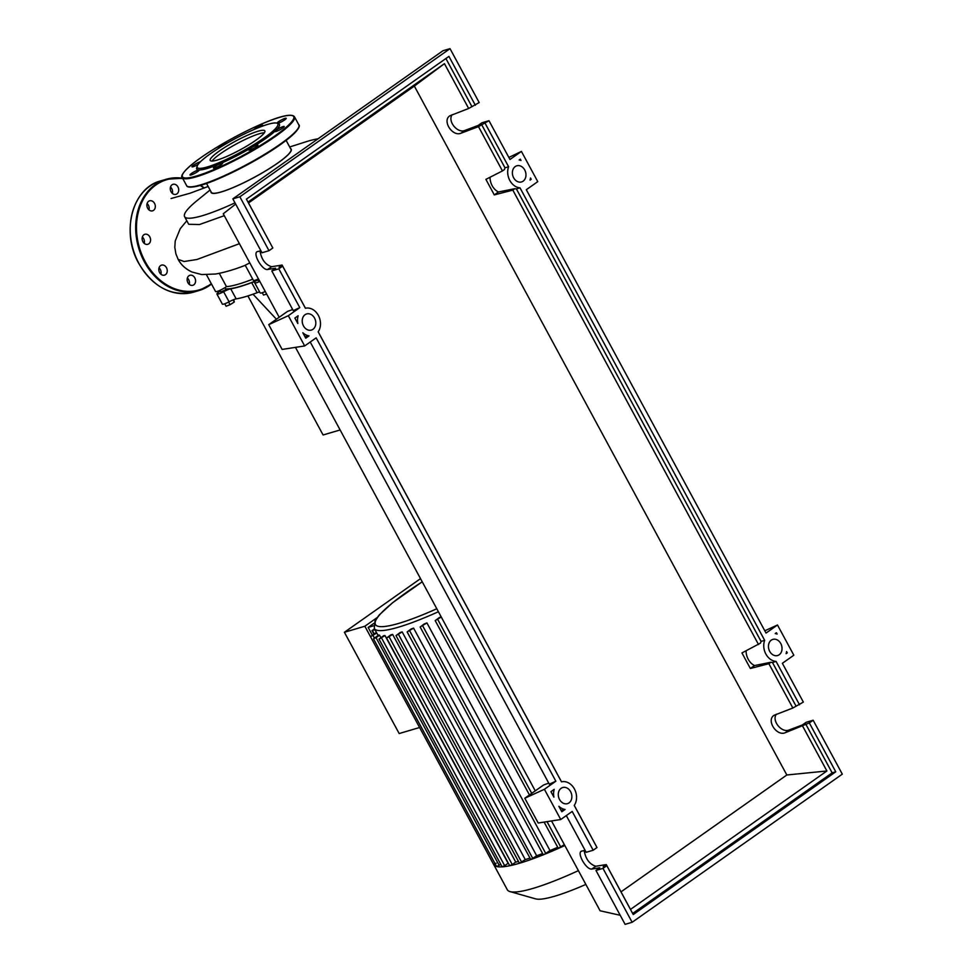 <?xml version="1.0" encoding="UTF-8"?>
<svg xmlns="http://www.w3.org/2000/svg" width="973" height="973" viewBox="0 0 973 973"><rect width="100%" height="100%" fill="white"/><g stroke="black" fill="none" stroke-linecap="round" stroke-linejoin="round"><path stroke-width="1.46" d="M258.125 279.969A80.601 12.783 151.6 0 1 240.282 286.366A80.601 12.783 151.6 0 1 225.639 288.823M224.982 287.619L225.845 289.212L224.994 290.088L220.749 291.973L219.886 290.38M340.124 429.957L323.085 434.98L247.896 295.926M253.029 294.199L276.417 319.229M259.426 292.022A58.003 9.207 151.6 0 1 258.636 292.204M224.763 303.771L226.101 306.24L230.054 304.695L234.274 302.056L233.812 299.587M228.619 302.044L230.054 304.695M233.106 299.879L234.274 302.056M262.26 292.727L263.525 295.05L266.675 294.114L265.24 291.474A7.249 1.155 -28.4 0 1 260.192 292.946L254.744 282.875A7.249 1.155 -28.4 0 0 259.803 281.392M259.426 280.711L258.563 280.735M236.171 298.881L230.723 288.811A8.696 1.374 -28.4 0 0 223.62 291.73L229.069 301.8A8.696 1.374 151.6 0 1 236.171 298.881A81.185 12.88 -28.4 0 0 257.152 292.691A8.696 1.374 151.6 0 1 259.682 291.997M230.723 288.811A81.185 12.88 -28.4 0 0 251.703 282.62L257.152 292.691M254.744 282.875A7.249 1.155 -28.4 0 1 254.804 282.523A8.696 1.374 -28.4 0 0 254.89 282.085A8.696 1.374 -28.4 0 0 251.703 282.62M223.62 291.73A7.249 1.155 -28.4 0 1 216.918 294.041A7.249 1.155 -28.4 0 1 219.57 291.486A8.696 1.374 -28.4 0 0 220.239 291.024M216.918 294.041L222.367 304.123A7.249 1.155 -28.4 0 0 229.069 301.8M585.855 884.433A97.312 15.434 151.6 0 1 535.6 898.857L510.034 891.596A116.602 18.499 151.6 0 1 507.286 889.699L493.7 864.571A116.602 18.499 151.6 0 1 493.603 864.377L496.157 863.246M578.412 870.653A116.602 18.499 151.6 0 1 510.034 891.596M564.827 845.525A116.602 18.499 151.6 0 1 559.256 848.03A116.602 18.499 151.6 0 1 543.98 854.525A116.602 18.499 151.6 0 1 530.796 859.548A116.602 18.499 151.6 0 1 519.46 863.258A116.602 18.499 151.6 0 1 509.925 865.702A116.602 18.499 151.6 0 1 502.238 866.846A116.602 18.499 151.6 0 1 496.631 866.517A116.602 18.499 151.6 0 1 493.7 864.571M500.718 864.243L499.149 865.362L376.052 637.704L373.498 638.835L378.752 634.955A109.341 17.344 -28.4 0 0 379.543 635.235L380.869 637.68M379.02 639.152L383.739 635.649A109.341 17.344 -28.4 0 0 385.016 635.588L508.113 863.258L504.659 865.678L502.104 866.809L379.02 639.152L385.016 635.588M386.585 638.033L390.964 634.773A109.341 17.344 -28.4 0 0 392.642 634.432L515.726 862.09L512.236 864.559L509.682 865.69L386.585 638.033L392.642 634.432M518.135 861.543A109.341 17.344 151.6 0 1 515.726 862.09M400.134 632.523A109.341 17.344 -28.4 0 0 402.177 631.915L525.274 859.585L519.46 863.258L395.987 635.612L400.134 632.523M529.494 858.247A109.341 17.344 151.6 0 1 525.274 859.585M411.153 628.972A109.341 17.344 -28.4 0 0 413.574 628.096L536.67 855.766L530.796 859.548L407.14 631.964L411.153 628.972M542.618 853.528A109.341 17.344 151.6 0 1 536.67 855.766M424.094 624.058A109.341 17.344 -28.4 0 0 426.916 622.902L550 850.572L543.98 854.525L543.238 854.671L420.141 627.013L424.094 624.058M557.736 847.288A109.341 17.344 151.6 0 1 550 850.572M441.268 617.004L435.186 620.616L439.188 617.636A109.341 17.344 -28.4 0 0 441.134 616.76M373.912 623.34L368.147 627.415L372.379 635.235M370.506 636.67L364.863 626.235L377.001 617.685M420.518 578.631L344.406 632.28L364.863 626.235M344.406 632.28L399.161 733.545L419.606 727.512M373.571 625.809L368.147 627.415M376.405 632.401L370.518 636.719L376.733 632.997M376.052 637.704L379.543 635.235M499.149 865.362L496.595 866.493L373.498 638.835M402.177 631.915L395.987 635.612M413.574 628.096L407.14 631.964M426.916 622.902L420.141 627.013M564.364 844.661L558.271 848.286L544.114 822.1M374.994 629.786L372.014 630.577L374.556 628.984M206.519 183.435L211.36 192.374A45.245 7.176 -28.4 0 0 221.358 191.863A45.245 7.176 -28.4 0 0 266.979 170.044A45.245 7.176 -28.4 0 0 290.963 149.331L286.123 140.392M317.989 138.847A80.345 12.746 -28.4 0 0 308.173 141.109A80.345 12.746 -28.4 0 0 305.498 141.924L289.686 146.972M210.083 190.015L197.203 200.474A80.345 12.746 -28.4 0 0 184.578 216.626A80.345 12.746 -28.4 0 0 202.323 215.714A80.345 12.746 -28.4 0 0 234.992 202.846M290.574 148.614A45.536 7.225 151.6 0 1 269.132 168.767A45.536 7.225 151.6 0 1 221.163 191.997A45.536 7.225 151.6 0 1 210.971 191.657M224.264 215.678L199.526 224.532L188.713 224.289L184.578 216.626M206.519 274.824L215.556 291.523A7.249 1.155 -28.4 0 0 219.74 290.441A7.249 1.155 -28.4 0 0 226.466 286.621L219.278 273.328M226.466 286.621A81.185 12.88 -28.4 0 0 252.749 279.178M258.441 278.874A7.249 1.155 -28.4 0 1 253.381 280.358L245.208 265.24L249.793 262.88M217.076 160.083A31.063 4.926 151.6 0 1 210.217 160.436A31.063 4.926 151.6 0 1 226.685 146.218A31.063 4.926 151.6 0 1 258.003 131.233A31.063 4.926 151.6 0 1 264.863 130.881A31.063 4.926 151.6 0 1 248.395 145.099A31.063 4.926 151.6 0 1 217.076 160.083M212.078 161.056A31.063 4.926 151.6 0 1 231.854 146.473A31.063 4.926 151.6 0 1 259.365 133.751A31.063 4.926 151.6 0 1 264.364 132.778M276.77 123.121L278.314 123.559A46.984 7.456 151.6 0 1 275.444 130.783A46.984 7.456 151.6 0 1 251.752 147.482A46.984 7.456 151.6 0 1 220.056 163.707A46.984 7.456 151.6 0 1 207.127 168.487A46.984 7.456 151.6 0 1 198.918 169.947A5.218 0.827 151.6 0 1 199.161 170.044A5.218 0.827 151.6 0 1 194.308 173.608A5.218 0.827 151.6 0 1 189.978 175.018A5.218 0.827 151.6 0 1 194.831 171.455A5.218 0.827 151.6 0 1 198.918 169.947A46.984 7.456 151.6 0 1 196.716 167.672L197.191 166.14A45.828 7.273 151.6 0 1 224.568 144.649A45.828 7.273 151.6 0 1 267.721 124.386A45.828 7.273 151.6 0 1 276.77 123.121A45.828 7.273 151.6 0 1 256.495 143.007A45.828 7.273 151.6 0 1 207.346 166.942A45.828 7.273 151.6 0 1 197.191 166.14M221.126 164.692A5.218 0.827 151.6 0 1 216.347 167.356A5.218 0.827 151.6 0 1 213.464 168.074A5.218 0.827 151.6 0 1 214.984 166.505A5.218 0.827 151.6 0 1 220.056 163.707A5.218 0.827 151.6 0 1 222.647 163.111A5.218 0.827 151.6 0 1 221.126 164.692M198.176 164.352A5.218 0.827 151.6 0 1 193.128 166.736A5.218 0.827 151.6 0 1 191.973 166.797A5.218 0.827 151.6 0 1 194.746 164.413A5.218 0.827 151.6 0 1 200.012 161.895A5.218 0.827 151.6 0 1 200.45 161.773M218.511 148.346A5.218 0.827 151.6 0 1 218.293 148.249A5.218 0.827 151.6 0 1 218.293 148.115A5.218 0.827 151.6 0 1 222.039 145.281A5.218 0.827 151.6 0 1 227.086 143.177M253.892 129.567A5.218 0.827 151.6 0 1 255.048 128.643A5.218 0.827 151.6 0 1 259.815 125.979A5.218 0.827 151.6 0 1 262.71 125.262A5.218 0.827 151.6 0 1 261.786 126.381M276.989 123.182A5.218 0.827 151.6 0 1 281.866 119.728A5.218 0.827 151.6 0 1 286.196 118.317A5.218 0.827 151.6 0 1 281.343 121.88A5.218 0.827 151.6 0 1 277.621 123.364M283.034 126.599A5.218 0.827 151.6 0 1 284.189 126.539A5.218 0.827 151.6 0 1 281.428 128.923A5.218 0.827 151.6 0 1 276.162 131.44A5.218 0.827 151.6 0 1 275.006 131.501A5.218 0.827 151.6 0 1 275.444 130.783A5.218 0.827 151.6 0 1 283.034 126.599M257.881 145.22A5.218 0.827 151.6 0 1 253.345 148.48A5.218 0.827 151.6 0 1 248.687 150.061A5.218 0.827 151.6 0 1 248.674 149.927A5.218 0.827 151.6 0 1 251.752 147.482A5.218 0.827 151.6 0 1 257.869 145.086A5.218 0.827 151.6 0 1 257.881 145.22M189.236 284.359A5.218 4.123 73.6 0 0 188.665 279.677A5.218 4.123 73.6 0 0 187.363 278.035M194.807 277.864A5.218 4.123 -106.4 0 1 192.849 285.296A5.218 4.123 -106.4 0 1 187.923 282.717A5.218 4.123 -106.4 0 1 189.893 275.286A5.218 4.123 -106.4 0 1 194.807 277.864M172.355 193.396A5.218 4.123 73.6 0 0 171.795 188.713A5.218 4.123 73.6 0 0 170.494 187.071M171.053 191.754A5.218 4.123 -106.4 0 1 173.024 184.323A5.218 4.123 -106.4 0 1 177.937 186.901A5.218 4.123 -106.4 0 1 175.979 194.332A5.218 4.123 -106.4 0 1 171.053 191.754M150.401 210.74A5.218 4.123 -106.4 0 1 146.899 205.644A5.218 4.123 -106.4 0 1 149.623 200.803A5.218 4.123 -106.4 0 1 151.8 200.9A5.218 4.123 -106.4 0 1 155.303 205.984A5.218 4.123 -106.4 0 1 152.579 210.825A5.218 4.123 -106.4 0 1 150.401 210.74M148.796 243.822A5.218 4.123 -106.4 0 1 147.823 244.296A5.218 4.123 -106.4 0 1 142.617 241.097A5.218 4.123 -106.4 0 1 143.895 234.761A5.218 4.123 -106.4 0 1 144.868 234.286A5.218 4.123 -106.4 0 1 150.073 237.473A5.218 4.123 -106.4 0 1 148.796 243.822M160.898 274.204A5.218 4.123 73.6 0 0 161.056 273.437A5.218 4.123 73.6 0 0 159.134 267.976A5.218 4.123 73.6 0 0 159.025 267.879M167.198 271.625A5.218 4.123 -106.4 0 1 164.51 275.14A5.218 4.123 -106.4 0 1 158.867 268.645A5.218 4.123 -106.4 0 1 161.554 265.13A5.218 4.123 -106.4 0 1 167.198 271.625M144.211 243.359A5.218 4.123 73.6 0 0 144.32 240.599A5.218 4.123 73.6 0 0 142.35 237.035M148.966 209.876A5.218 4.123 73.6 0 0 147.093 203.564M515.228 166.565A8.416 6.641 -106.4 0 1 516.797 165.799A8.416 6.641 -106.4 0 1 525.189 170.944A8.416 6.641 -106.4 0 1 523.121 181.173A8.416 6.641 -106.4 0 1 521.552 181.939A8.416 6.641 -106.4 0 1 513.16 176.782A8.416 6.641 -106.4 0 1 515.228 166.565M771.285 640.149A8.416 6.641 -106.4 0 1 772.854 639.383A8.416 6.641 -106.4 0 1 781.246 644.527A8.416 6.641 -106.4 0 1 779.191 654.756A8.416 6.641 -106.4 0 1 777.622 655.522A8.416 6.641 -106.4 0 1 769.229 650.365A8.416 6.641 -106.4 0 1 771.285 640.149M305.06 314.705A8.416 6.641 -106.4 0 1 306.629 313.938A8.416 6.641 -106.4 0 1 315.021 319.083A8.416 6.641 -106.4 0 1 312.953 329.312A8.416 6.641 -106.4 0 1 311.384 330.066A8.416 6.641 -106.4 0 1 303.004 324.921A8.416 6.641 -106.4 0 1 305.06 314.705M561.129 788.288A8.416 6.641 -106.4 0 1 562.698 787.522A8.416 6.641 -106.4 0 1 571.078 792.667A8.416 6.641 -106.4 0 1 569.023 802.895A8.416 6.641 -106.4 0 1 567.454 803.649A8.416 6.641 -106.4 0 1 559.061 798.505A8.416 6.641 -106.4 0 1 561.129 788.288M776.32 714.243C771.467 720.738 781.72 733.289 789.152 729.957L802.311 724.994L806.13 722.307L813.148 720.227L809.329 722.927L785.235 732.718C776.588 736.549 766.067 720.251 774.022 715.325L792.849 708.016L803.345 702.092L782.365 663.306L793.834 655.218L777.488 624.994L766.031 633.07L526.308 189.723L537.765 181.635L521.419 151.411L509.961 159.487L488.981 120.701L478.485 126.612L461.068 133.179C452.409 137.011 441.9 120.713 449.854 115.787L468.67 108.477L479.178 102.554L450.025 48.65L239.857 196.789L269.01 250.693L272.829 248.006L246.412 199.137L448.93 56.385L475.359 105.254M584.165 850.536C585.637 858.989 589.516 864.231 595.78 866.25L606.264 864.583L603.187 866.736L606.811 865.678L602.98 868.366L595.962 870.446L599.782 867.746L591.864 869.011C586.755 870.349 576.807 853.662 581.246 851.205L585.114 850.39M596.425 846.461L574.252 805.376A14.218 11.226 73.6 0 0 574.435 788.994A14.218 11.226 73.6 0 0 561.482 781.842L318.159 331.829A14.218 11.226 73.6 0 0 318.366 315.41A14.218 11.226 73.6 0 0 305.413 308.259L282.632 266.14L278.813 268.828L299.793 307.626L288.324 315.702L304.671 345.938L316.14 337.85L555.863 781.21L544.394 789.285L560.74 819.521L572.197 811.433L593.177 850.232L596.996 847.544L574.228 805.413M566.31 815.593L586.16 852.299L593.177 850.232M452.153 114.705C447.3 121.199 457.553 133.751 464.985 130.418L478.144 125.456L481.963 122.768L488.981 120.701M602.98 868.366L632.134 922.282L842.302 774.143L813.148 720.227M805.717 723.997L832.146 772.866L632.645 913.477M809.329 722.927L835.758 771.796L832.146 772.866M802.652 726.15L826.892 770.981L630.492 909.402L606.264 864.583M272.245 246.923L248.042 202.08L444.442 63.659L468.67 108.477M259.998 250.998C261.469 259.45 265.337 264.692 271.613 266.724L282.085 265.045L279.02 267.21L282.632 266.14M305.449 308.246L282.085 265.045M561.518 781.83L318.183 331.793M835.758 771.796L633.228 914.547L606.811 865.678M550.949 791.657L554.209 789.358A14.218 11.226 73.6 0 0 553.892 797.106L550.949 791.657M305.765 338.178L302.81 332.73A14.218 11.226 73.6 0 0 309.013 335.892L305.765 338.178M294.88 318.074L298.139 315.775A14.218 11.226 73.6 0 0 297.835 323.523L294.88 318.074M561.822 811.762L558.879 806.313A14.218 11.226 73.6 0 0 565.082 809.475L561.822 811.762M595.962 870.446L625.104 924.35L632.134 922.282M278.813 268.828L271.795 270.908L275.614 268.207L267.697 269.472C262.588 270.81 252.639 254.123 257.079 251.666L260.946 250.852M239.857 196.789L232.839 198.857L261.98 252.773L269.01 250.693M271.795 270.908L293.262 310.606L299.793 307.626M490.015 177.256A14.218 11.226 73.6 0 0 498.444 191.985L494.296 194.904L485.892 179.36L502.445 170.932L478.485 126.612M502.445 170.932L504.476 169.497A14.218 11.226 73.6 0 1 504.999 167.818L508.611 166.748A14.218 11.226 73.6 0 0 520.008 187.838L764.669 640.331A14.218 11.226 73.6 0 0 776.077 661.421L799.526 704.793M481.55 124.459L504.999 167.818M445.902 58.526L471.747 106.312M485.162 123.389L508.611 166.748M776.405 632.742L777.111 634.043A14.218 11.226 73.6 0 0 775.226 633.569L776.405 632.742M521.017 160.448A14.218 11.226 73.6 0 0 519.168 159.986L520.324 159.171L521.017 160.448M530.504 177.998L531.197 179.287L530.042 180.102A14.218 11.226 73.6 0 0 530.504 177.998M786.111 653.686A14.218 11.226 73.6 0 0 786.573 651.557L787.279 652.859L786.111 653.686M450.025 48.65L443.007 50.718L232.839 198.857M309.013 335.892L304.987 336.755M531.197 179.287L530.212 179.482M746.084 650.84A14.218 11.226 73.6 0 0 754.513 665.568L750.353 668.487L768.877 663.695L770.92 662.26L754.513 665.568M498.444 191.985L514.851 188.677A14.218 11.226 73.6 0 0 516.395 188.908L761.056 641.402A14.218 11.226 -106.4 0 0 760.545 643.08L741.949 652.944L750.353 668.487M514.851 188.677L512.82 190.112L494.296 194.904M758.514 644.515L512.82 190.112M520.008 187.838L516.395 188.908M761.056 641.402L764.669 640.331M776.077 661.421L772.465 662.491L795.914 705.851M772.465 662.491A14.218 11.226 -106.4 0 1 770.92 662.26M792.849 708.016L768.877 663.695M826.892 770.981L786.829 774.995L414.34 86.074L444.442 63.659M621.017 891.864L786.829 774.995M414.34 86.074L248.516 202.943M787.279 652.859L786.293 653.005M565.082 809.475L561.056 810.339M560.74 819.521L538.191 823.012L524.8 798.237L543.566 785.004L548.736 783.107M524.8 798.237L544.394 789.285M310.241 342.01L549.319 784.189L555.863 781.21M304.671 345.938L282.121 349.429L268.73 324.654L287.497 311.421L292.678 309.523M268.73 324.654L288.324 315.702M777.488 624.994L764.79 630.784M508.855 157.444L521.419 151.411M620.202 915.277L600.11 910.789L551.533 820.944M235.673 204.099L223.243 213.78L279.202 317.271M295.464 347.361L535.259 790.854M438.409 611.725A109.341 17.344 151.6 0 1 398.419 627.196A109.341 17.344 151.6 0 1 374.264 628.424L378.059 635.442M436.804 608.757A106.446 16.882 151.6 0 1 398.966 623.328A106.446 16.882 151.6 0 1 406.519 592.375A106.446 16.882 151.6 0 1 422.246 581.83M512.236 864.559L389.139 636.901M374.386 638.033L373.06 635.588M504.659 865.678L381.574 638.02M521.637 862.151L398.541 634.481M532.79 858.49L409.694 630.832M545.792 853.54L422.696 625.882M560.825 847.155L547.033 821.638M531.732 793.336L437.741 619.485M374.228 633.934L372.391 630.553M186.804 220.762L180.236 228.704L175.225 240.951L174.812 247.385L175.87 253.783L178.144 259.39L184.092 261.518L197.02 259.475L239.407 243.688M298.747 127.098A63.233 10.034 151.6 0 1 280.151 144.77A63.233 10.034 151.6 0 1 201.338 185.089M298.845 124.885A63.804 10.119 151.6 0 1 280.224 144.162A63.804 10.119 151.6 0 1 200.681 184.858A63.804 10.119 151.6 0 1 186.585 185.588L182.231 177.524A63.804 10.119 151.6 0 0 196.327 176.794A63.804 10.119 151.6 0 0 275.87 136.098A63.804 10.119 151.6 0 0 294.491 116.821L298.845 124.885C300.487 125.481 299.307 131.185 280.212 144.734C256.677 161.591 214.802 182.51 197.02 186.269C190.611 187.619 187.132 187.4 186.585 185.588M200.912 157.638A63.233 10.034 151.6 0 1 279.738 117.307A63.233 10.034 151.6 0 1 275.25 135.697A63.233 10.034 151.6 0 1 196.437 176.028A63.233 10.034 151.6 0 1 200.912 157.638M204.026 188.117A57.431 45.378 73.6 0 0 200.219 185.442M182.863 178.704A57.431 45.378 73.6 0 0 141.62 202.712A57.431 45.378 73.6 0 0 145.099 261.469A57.431 45.378 73.6 0 0 209.9 284.688A57.431 45.378 73.6 0 0 211.299 283.654M204.257 188.032A58.003 45.84 73.6 0 0 200.535 185.344M182.62 178.254A58.003 45.84 73.6 0 0 166.164 179.275A58.003 45.84 73.6 0 0 155.352 184.529A58.003 45.84 73.6 0 0 144.381 261.846A58.003 45.84 73.6 0 0 199.015 290.538A58.003 45.84 73.6 0 0 209.827 285.284A58.003 45.84 73.6 0 0 211.506 284.043L199.015 290.538L193.554 292.155A58.003 45.84 73.6 0 1 138.92 263.452A58.003 45.84 73.6 0 1 149.891 186.135A58.003 45.84 73.6 0 1 160.715 180.881L166.164 179.275L182.608 178.229M789.152 729.957L785.235 732.718M595.78 866.25L591.864 869.011M464.985 130.418L461.068 133.179M271.613 266.724L267.697 269.472M258.575 280.808L257.711 279.215M370.518 636.719L493.603 864.377M529.446 794.953L435.186 620.616M373.936 634.141L372.014 630.577M422.221 581.793L392.642 602.676L379.275 614.924L375.043 620.689L374.264 628.424M245.622 265.179C234.384 269.557 224.386 272.501 215.629 274.009L201.715 274.568L191.997 272.014C185.648 269.059 181.039 264.851 178.156 259.39M208.173 186.475L190.076 193.226L171.066 198.516M294.491 116.821C288.823 108.441 232.085 135.855 200.852 157.675C181.769 171.224 180.577 176.928 182.231 177.524M204.342 187.996L200.62 185.32M193.554 292.155C171.479 296.85 153.223 287.29 138.798 263.464C120.701 232.231 132.364 187.898 160.715 180.881"/></g></svg>
